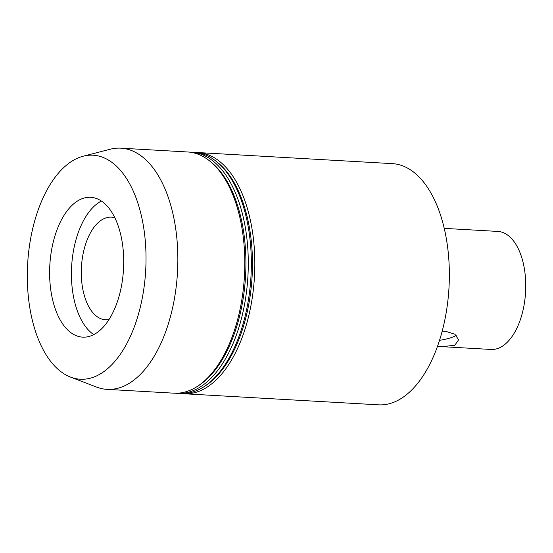 <?xml version="1.0" encoding="UTF-8"?>
<svg xmlns="http://www.w3.org/2000/svg" width="553" height="553" viewBox="0 0 553 553"><rect width="100%" height="100%" fill="white"/><g stroke="black" fill="none" stroke-linecap="round" stroke-linejoin="round"><path stroke-width="0.83" d="M101.379 201.05A70.037 36.906 -86.7 0 0 71.634 266.359A70.037 36.906 -86.7 0 0 93.775 334.627M123.25 250.675A70.037 36.906 93.3 0 1 82.687 337.143A70.037 36.906 93.3 0 1 49.825 265.122A70.037 36.906 93.3 0 1 90.651 197.297A70.037 36.906 93.3 0 1 123.25 250.675M114.83 217.758A51.401 27.083 -86.7 0 0 111.402 217.142A51.401 27.083 -86.7 0 0 81.63 280.606A51.401 27.083 -86.7 0 0 105.554 319.779A51.401 27.083 -86.7 0 0 109.038 319.558M456.225 335.339A26.986 6.09 -5 0 1 439.552 340.33M442.193 331.261L445.435 331.254L454.905 334.24L458.617 339.825L454.787 345.259L442.137 346.662L437.541 346.282M442.137 346.662L491.112 349.455A59.109 31.148 -86.7 0 0 525.35 276.472A59.109 31.148 -86.7 0 0 497.838 231.424L444.218 228.368M96.194 376.095A112.183 59.116 93.3 0 1 70.577 377.111A112.183 59.116 93.3 0 1 27.65 263.857A112.183 59.116 93.3 0 1 83.157 156.216A112.183 59.116 93.3 0 1 145.674 246.292A112.183 59.116 93.3 0 1 96.194 376.095M83.157 156.216L110.144 149.248A120.796 63.65 93.3 0 1 120.796 148.169A120.796 63.65 93.3 0 1 177.831 256.198A120.796 63.65 93.3 0 1 124.19 386.001A120.796 63.65 93.3 0 1 107.068 389.367A120.796 63.65 93.3 0 1 96.602 387.093L70.577 377.111M120.796 148.169L187.75 151.985A120.796 63.65 93.3 0 1 210.043 161.269A120.796 63.65 93.3 0 1 244.433 276.203A120.796 63.65 93.3 0 1 197.221 386.485A120.796 63.65 93.3 0 1 191.138 389.81A120.796 63.65 93.3 0 1 174.015 393.183L107.068 389.367M210.043 161.269L211.502 162.464A119.607 63.028 93.3 0 1 245.553 276.265A119.607 63.028 93.3 0 1 198.804 385.462L197.221 386.485M189.492 152.13A120.796 63.65 93.3 0 1 191.234 152.186A120.796 63.65 93.3 0 1 248.269 260.207A120.796 63.65 93.3 0 1 194.628 390.01A120.796 63.65 93.3 0 1 177.506 393.383A120.796 63.65 93.3 0 1 175.764 393.238M191.234 152.186L194.29 152.358A120.796 63.65 93.3 0 1 216.582 161.642A120.796 63.65 93.3 0 1 250.972 276.576A120.796 63.65 93.3 0 1 203.76 386.858A120.796 63.65 93.3 0 1 197.677 390.183A120.796 63.65 93.3 0 1 180.554 393.556L177.506 393.383M216.582 161.642L218.041 162.838A119.607 63.028 93.3 0 1 252.092 276.638A119.607 63.028 93.3 0 1 205.343 385.835L203.76 386.858M196.032 152.504A120.796 63.65 93.3 0 1 197.78 152.552A120.796 63.65 93.3 0 1 254.809 260.581A120.796 63.65 93.3 0 1 201.168 390.383A120.796 63.65 93.3 0 1 184.045 393.75A120.796 63.65 93.3 0 1 182.303 393.605M197.78 152.552L392.305 163.633A120.796 63.65 93.3 0 1 449.333 271.654A120.796 63.65 93.3 0 1 395.692 401.457A120.796 63.65 93.3 0 1 378.57 404.831L184.045 393.75"/></g></svg>
